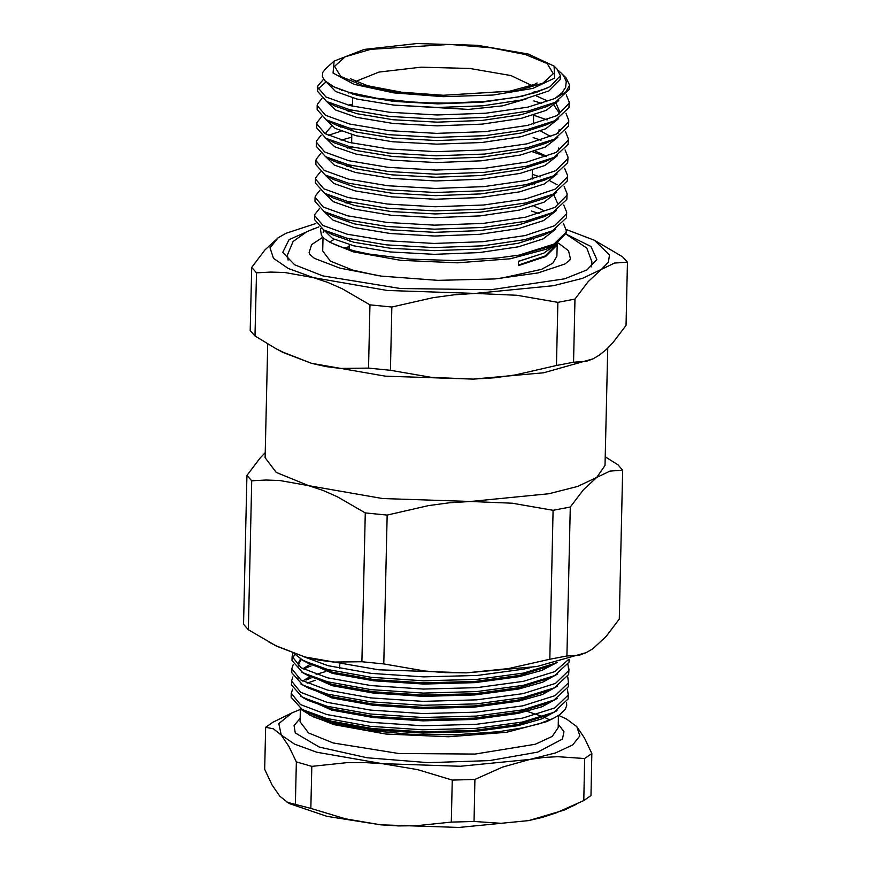 <?xml version="1.0" encoding="UTF-8"?>
<svg xmlns="http://www.w3.org/2000/svg" width="871" height="871" viewBox="0 0 871 871"><rect width="100%" height="100%" fill="white"/><g stroke="black" fill="none" stroke-linecap="round" stroke-linejoin="round"><path stroke-width="1.31" d="M265.622 727.307L272.797 722.266L292.133 712.826L278.872 723.551L281.191 735.037L273.385 728.842L265.622 727.307L264.675 769.322L272.111 784.945L279.798 796.225L287.604 802.431L310.882 808.353L311.829 766.338L296.314 761.94L288.867 746.316L281.191 735.037L294.354 744.074L316.685 752.196L382.271 763.627L364.437 762.528L346.745 762.702L311.829 766.338M300.343 709.419L292.133 712.826M474.967 779.436L452.278 780.078L417.645 769.637L382.271 763.627L460.367 766.262L530.058 759.403L502.415 767.177L474.967 779.436L474.009 821.451L501.141 823.324L528.664 820.591L542.579 817.303L556.504 812.752L583.766 800.569L590.93 795.528L591.888 753.513L584.713 758.543L557.778 756.67L543.94 757.411L530.058 759.403L555.676 752.903L572.661 744.89L579.846 735.919L576.765 726.61L584.452 737.9L591.888 753.513M566.488 719.054L576.765 726.61L566.488 719.054L558.714 715.396M296.314 761.94L295.356 803.966M452.278 780.078L451.32 822.104L474.009 821.451M310.882 808.353L345.515 818.805L380.888 824.815L398.722 825.904L416.403 825.741L451.32 822.104M584.713 758.543L583.766 800.569M286.788 802.017L290.065 803.781L326.941 816.367L380.888 824.815L458.984 827.45L528.664 820.591L564.43 810.008L576.33 804.281M568.382 693.436L568.11 698.999L553.684 712.347L547.903 715.124L518.136 724.4L473.791 730.421L422.718 731.825L372.712 728.537L331.361 721.155L307.844 712.598L302.183 709.549L291.175 697.214L291.262 693.262L300.386 704.53L326.854 714.558L370.164 722.331L422.566 725.815L476.056 724.378L522.513 718.107L554.871 707.851L568.197 695.047L567.478 689.266M556.961 710.638L541.816 718.945L518.103 725.619L473.759 731.64L422.696 733.055L372.679 729.756L331.339 722.375L302.063 710.061L300.615 708.667M302.966 656.418L327.964 665.607L371.275 673.381L423.676 676.865L477.166 675.428L523.623 669.157L531.691 667.328M292.994 653.239L292.101 656.549L301.214 667.817L327.692 677.845L371.002 685.619L423.393 689.103L476.894 687.665L523.351 681.394L554.762 671.606L568.752 659.369M293.179 664.671L291.818 668.786L300.941 680.055L327.409 690.082L370.719 697.856L423.121 701.34L476.611 699.903L523.068 693.632L555.426 683.376L568.752 670.583L568.034 664.791M311.067 665.967L306.211 667.807M292.906 676.909L291.545 681.024L300.658 692.293L327.137 702.32L370.447 710.094L422.838 713.578L476.339 712.14L522.796 705.869L555.154 695.613L568.469 682.81L567.75 677.028M310.795 678.204L305.928 680.044M292.623 689.146L291.262 693.262M302.063 710.061L313.222 716.822L330.534 722.886L366.136 730.094L409.359 734.231L455.152 734.808L498.19 731.727L522.894 727.786L538.441 723.964L553.194 718.466L559.911 714.579L565.268 709.288L566.727 705.619L566.629 702.494M557.244 698.4L542.1 706.708L518.387 713.382L474.042 719.402L422.968 720.818L372.962 717.519L331.611 710.137L300.68 696.299M308.606 678.651L310.196 677.91M557.516 686.163L542.372 694.47L518.659 701.144L474.314 707.165L423.252 708.58L373.234 705.281L331.895 697.9L300.952 684.062M303.848 669.276L308.889 666.413M557.799 673.936L542.655 682.233L518.942 688.907L474.597 694.927L423.524 696.343L373.517 693.044L332.167 685.662L301.235 671.824M298.241 664.791L301.214 659.412M557.124 662.483L542.023 670.332L519.214 676.68L474.869 682.69L423.807 684.105L373.79 680.806L332.45 673.425L301.508 659.587M556.188 662.7L549.013 666.184L519.247 675.45L474.902 681.47L423.829 682.875L373.822 679.587L332.472 672.205L308.955 663.648L303.304 660.599L294.322 653.696M569.166 659.238L568.937 662.287L554.511 675.635L548.73 678.422L518.974 687.687L474.619 693.708L423.556 695.112L373.539 691.824L332.199 684.443L308.672 675.885L303.021 672.837L292.003 660.501L292.101 656.56M298.437 665.999L298.394 662.809L300.495 658.977M568.937 668.961L568.665 674.524L554.239 687.872L548.458 690.649L518.691 699.925L474.347 705.946L423.273 707.35L373.267 704.062L331.916 696.68L308.399 688.123L302.738 685.074L291.731 672.739L291.818 668.797M298.154 678.237L297.947 676.419M302.879 668.765L309.227 665.03M568.665 681.198L568.382 686.762L553.956 700.11L548.175 702.886L518.408 712.162L474.064 718.183L423.001 719.588L372.984 716.3L331.644 708.918L308.116 700.36L302.466 697.312L291.447 684.976L291.545 681.024M302.607 681.002L308.955 677.268M316.119 674.394L325.754 671.53M553.684 712.347L522.426 722.059L475.969 728.33L422.468 729.767L370.077 726.283L326.767 718.51L302.183 709.549M553.956 700.11L522.709 709.821L476.241 716.093L422.751 717.53L370.36 714.046L327.05 706.272L302.466 697.312M554.239 687.872L522.981 697.584L476.524 703.855L423.023 705.292L370.632 701.808L327.322 694.035L302.738 685.074M554.511 675.635L523.264 685.346L476.796 691.618L423.306 693.055L370.915 689.571L327.605 681.797L303.021 672.837M292.34 658.53L294.931 654.448M554.794 663.397L523.536 673.109L477.079 679.38L423.578 680.817L371.188 677.333L327.877 669.559L303.304 660.599M553.194 718.455L546.411 721.721L506.639 732.348L448.511 736.79L385.875 733.981L333.615 724.607L308.987 714.743M315.313 680.207L307.125 683.234M605.247 456.894L617.92 464.831L622.7 470.231L619.325 619.107L606.118 636.516L592.846 648.753L586.335 652.597L536.906 666.5L466.518 672.793L378.656 669.832L304.872 656.974L276.488 646.173L248.366 629.7L251.741 480.825L246.961 475.424L243.575 624.3L248.366 629.7M622.7 470.231L609.896 471.113L596.733 477.428L583.418 489.72L570.244 507.074L553.139 510.33L549.764 659.205L508.37 668.634L466.518 672.793L445.549 672.641L424.721 671.018L383.784 663.942L387.16 515.066L365.276 512.921L361.89 661.797L333.647 662.102L319.243 660.272L304.872 656.974L276.412 645.944L269.063 642.167M553.139 510.33L512.213 503.264L470.405 501.478L449.316 502.839L428.412 505.659L387.16 515.066M586.335 652.597L579.683 655.068L566.869 655.95L570.244 507.074M246.961 475.424L260.135 458.048L265.23 452.68M365.276 512.921L337.436 496.775L323.13 490.482L308.759 485.648L280.146 480.542L265.916 480.073L251.741 480.825M361.89 661.797L383.784 663.942M549.764 659.205L566.869 655.95M569.59 85.108L569.362 89.31L555.295 102.375L527.815 111.172L485.561 117.324L436.926 119.087L389.283 116.366L349.902 109.757L326.723 101.559L317.523 91.248L317.61 87.165L325.917 96.975L349.99 105.663L389.381 112.283L437.013 115.005L485.659 113.241L527.902 107.089L554.838 98.554L565.769 92.119L569.59 85.108L566.019 77.857L561.109 73.022L563.483 75.701L566.215 81.569L565.617 87.405L561.817 93.088L554.838 98.554M329.989 242.378L353.201 251.784L400.606 260.287L457.438 262.835L510.177 258.807L546.269 249.171L554.37 245.274L519.192 255.051L497.297 258.066L454.161 260.494L409.599 259.112L369.402 254.158L354.889 251.098L338.928 246.319L329.989 242.378L323.816 238.175L321.355 235.312L320.517 229.574L321.018 228.398M519.192 255.051L554 244.152L566.117 232.067L566.292 230.543L566.237 233.123L554.37 245.274M558.605 70.791L561.109 73.022M255.029 335.999L256.455 272.786L251.675 267.386L250.238 330.61L255.029 335.999L275.726 348.476L283.064 352.243L311.535 363.283L325.939 366.582L340.343 368.411L368.553 368.106L390.448 370.251L391.885 307.038L369.99 304.894L368.553 368.106M369.99 304.894L342.151 288.747L327.855 282.444L313.484 277.62L284.871 272.503L270.631 272.046L256.455 272.786M251.675 267.386L264.86 250.021L278.154 237.75L285.862 233.319L278.154 237.75L270.064 247.832L273.548 258.317L288.355 268.475L313.484 277.62L387.268 290.479L475.131 293.44L454.041 294.812L433.137 297.621L391.885 307.038M627.425 262.204L614.621 263.086L601.447 269.4L608.361 262.323L609.504 254.953L594.512 240.331L622.634 256.803L627.425 262.204L625.988 325.416L612.825 342.771L606.183 349.619L599.509 355.063L592.999 358.906L586.335 361.378L573.532 362.26L574.969 299.036L557.865 302.302L556.427 365.515L573.532 362.26M557.865 302.302L516.939 295.225L475.131 293.44L553.521 285.732L582.34 278.415L601.447 269.4L588.132 281.692L574.969 299.036M390.448 370.251L431.374 377.317L473.182 379.103L494.271 377.742L515.175 374.922L556.427 365.515M267.702 343.947L265.111 457.743L276.238 472.43L308.759 485.648L382.543 498.506L470.405 501.478L548.806 493.759L577.625 486.443L596.733 477.428L605.051 465.462L607.718 348.16M275.726 348.476L283.151 352.483L311.535 363.283L385.32 376.13L473.182 379.103L543.569 372.81L593.009 358.906M594.512 240.331L566.259 229.563M315.803 223.564L285.862 233.319M566.629 234.364L590.974 246.515L596.798 259.536L586.956 269.858L564.637 278.796L491.004 289.684L400.377 288.573L322.836 275.835L294.616 264.751L282.705 252.405L289.107 239.667L313.985 228.638M343.686 247.963L349.26 246.656M309.934 254.713L309.096 252.601L311.568 244.599L322.836 237.217M558.431 243.074L568.545 250.706L570.418 258.535L569.492 260.603M528.185 53.98L477.254 45.248L416.861 43.55L364.165 49.375L334.17 61.079L333.005 73.044L354.312 84.389L393.757 92.838L443.361 96.659L493.095 95.091L532.889 88.45L554.675 78.074L554.065 66.065L528.185 53.98M323.021 237.402L322.716 250.913L330.381 261.028L352.777 270.141L378.667 275.759M499.856 278.513L541.49 269.411L552.9 263.129L556.896 256.226L557.179 243.815L557.015 245.176L545.736 256.499L518.376 265.677L518.474 261.3L543.863 253.123L518.474 261.442M533.553 239.079L530.951 238.24M341.051 236.651L338.667 237.522M334.312 239.362L329.619 241.888M323.707 229.998L323.13 232.557M555.197 244.86L543.863 253.123M319.45 208.615L314.867 214.397L314.703 215.649L322.989 225.458L347.072 234.157L386.463 240.766L434.096 243.488L482.741 241.724L524.995 235.573L554.413 225.807L566.531 213.711L566.705 212.186L566.444 217.804L552.377 230.869L543.7 235.05L518.463 243.172L479.377 248.954L434.379 250.663L390.317 248.235L353.876 242.203L332.297 234.626L323.816 230.053L314.605 219.732M532.094 183.237L534.5 184.119M554.163 195.572L557.473 203.008M567.13 193.83L566.858 199.448L552.791 212.513L544.114 216.694L518.876 224.816L479.79 230.597L434.803 232.317L390.731 229.879L354.301 223.858L332.711 216.269L324.23 211.697L315.019 201.386L315.117 197.292L323.413 207.102L347.496 215.801L386.876 222.41L434.52 225.132L483.155 223.368L525.409 217.227L554.827 207.45L566.956 195.354L567.13 193.83L564.223 186.623M567.544 175.474L567.271 181.092L553.216 194.157L544.538 198.338L519.29 206.471L480.215 212.241L435.217 213.961L391.144 211.522L354.715 205.502L333.125 197.913L324.643 193.34L315.444 183.03L315.531 178.936L323.827 188.746L347.91 197.445L387.29 204.064L434.934 206.775L483.579 205.012L525.823 198.871L555.241 189.094L567.369 176.998L567.544 175.474L564.637 168.266M548.893 177.88L544.952 179.981L519.704 188.114L480.629 193.885L435.631 195.605L391.558 193.166L355.128 187.145L333.539 179.557L325.057 174.984L315.857 164.673L315.944 160.591L324.252 170.389L348.324 179.088L387.715 185.708L435.348 188.419L483.993 186.655L526.236 180.515L555.665 170.738L567.783 158.642L567.957 157.118L565.05 149.91M333.941 161.189L334.932 160.732M540.521 130.988L550.908 136.638M558.725 147.939L557.865 151.391M568.382 138.761L568.11 144.379L554.043 157.444L545.366 161.625L520.129 169.758L481.042 175.528L436.044 177.249L391.983 174.821L355.542 168.789L333.963 161.2L325.482 156.628L316.271 146.317L316.369 142.234L324.665 152.033L348.738 160.732L388.128 167.352L435.761 170.063L484.407 168.31L526.661 162.158L556.079 152.381L568.197 140.285L568.382 138.772L565.464 131.554M341.073 140.155L351.753 137.215M559.138 129.583L558.289 133.034M568.796 120.405L568.523 126.023L554.457 139.088L545.779 143.269L520.542 151.402L481.456 157.172L436.469 158.892L392.396 156.464L355.967 150.433L334.377 142.844L325.896 138.271L316.685 127.961L316.783 123.878L325.079 133.688L349.162 142.376L388.542 148.995L436.186 151.706L484.82 149.954L527.075 143.802L556.493 134.025L568.621 121.929L568.796 120.416L565.889 113.197M326.015 133.47L326.168 132.316L331.557 126.241M321.943 98.477L317.371 104.259L317.196 105.522L325.493 115.331L349.576 124.02L388.956 130.639L436.6 133.35L485.245 131.597L527.488 125.446L556.917 115.669L569.035 103.573L569.209 102.059L568.937 107.666L554.881 120.731L546.204 124.912L520.956 133.045L481.881 138.816L436.883 140.536L392.81 138.108L356.381 132.076L334.78 124.477L335.76 124.02M534.184 91.455L536.58 92.337M556.253 103.801L559.552 111.227L558.703 114.678M554.881 120.731L527.401 129.529L485.147 135.68L436.502 137.444L388.869 134.722L349.478 128.113L326.309 119.915L334.791 124.488L331.143 122.223M555.295 102.375L546.618 106.556L521.381 114.689L482.294 120.459L437.296 122.18L393.235 119.752L356.794 113.72L335.204 106.131L331.557 103.867M546.966 88.232L521.794 96.333L482.708 102.103L437.71 103.823L393.648 101.395L357.208 95.364L335.836 87.666M334.17 61.079L325.449 68.94L322.662 72.565L322.335 76.681L324.894 80.829L334.007 86.828L348.944 92.282L376.631 98.205L410.709 101.951L429.163 102.876L447.857 103.126L484.407 101.493L516.721 97.182L536.177 92.402L550.254 86.512L560.358 75.712L557.048 69.016L554.065 66.065M317.937 89.212L326.048 81.918M326.309 119.915L317.109 109.604L317.196 105.522M348.509 92.947L350.12 92.62M533.967 100.905L541.806 103.475M554.457 139.088L526.977 147.885L484.733 154.036L436.088 155.8L388.455 153.078L349.064 146.47L325.896 138.271M348.095 111.303L352.352 110.454M554.043 157.444L526.563 166.241L484.32 172.393L435.674 174.156L388.031 171.435L348.65 164.826L325.482 156.628M328.291 135.353L341.29 131.14M533.128 137.618L540.967 140.187M567.957 157.118L567.696 162.735L553.629 175.8L526.149 184.598L483.895 190.749L435.26 192.513L387.617 189.791L348.237 183.182L325.057 174.984M347.268 148.016L351.525 147.166M553.216 194.157L525.736 202.954L483.481 209.105L434.836 210.869L387.203 208.147L347.812 201.539L324.643 193.34M346.843 166.372L351.111 165.523M532.301 174.331L540.14 176.9M545.779 179.067L546.324 179.295M549.895 180.885L557.102 184.804M552.791 212.513L525.311 221.31L483.067 227.462L434.422 229.225L386.789 226.504L347.398 219.895L324.23 211.697M552.377 230.869L524.897 239.667L482.654 245.818L434.008 247.582L386.365 244.86L346.985 238.24L323.816 230.053M346.016 203.085L350.273 202.235M531.462 211.043L539.301 213.613M566.292 230.554L563.385 223.335M566.705 212.186L563.798 204.979M319.864 190.259L315.28 196.04L315.117 197.292M320.278 171.903L315.705 177.684L315.531 178.936M546.291 156.628L532.812 151.892M320.691 153.546L316.119 159.328L315.944 160.58M343.555 126.524L340.735 127.22M321.116 135.19L316.532 140.971L316.369 142.223M547.119 119.915L533.64 115.179M321.53 116.834L316.946 122.615L316.783 123.878M342.543 90.257L341.574 90.508M569.209 102.059L566.302 94.841M323.598 79.283L317.784 85.902L317.61 87.165M560.358 75.712L560.14 79.609L548.926 90.878L521.707 100.002L482.632 105.772L437.634 107.492L393.561 105.064L357.132 99.033L335.542 91.444L327.213 82.843M558.736 100.579L546.139 110.421L521.294 118.358L482.207 124.128L437.209 125.849L393.148 123.421L356.718 117.389L335.52 110.018L326.875 101.635M339.614 89.702L340.278 89.452M536.492 96.006L546.77 100.611M554.217 105.587L559.302 113.056M558.322 118.935L545.714 128.777L520.88 136.714L481.794 142.485L436.796 144.205L392.734 141.777L356.293 135.745L335.106 128.375L326.451 119.991M348.226 105.217L352.494 104.172M557.908 137.291L545.3 147.134L520.455 155.071L481.38 160.841L436.382 162.561L392.309 160.133L355.88 154.102L334.682 146.72L326.037 138.347M338.775 126.404L340.768 125.685M557.494 155.648L544.887 165.49L520.041 173.427L480.966 179.197L435.968 180.918L391.896 178.49L355.466 172.458L334.268 165.076L325.623 156.704M535.251 151.075L545.518 155.68M557.07 174.004L544.462 183.846L519.628 191.783L480.542 197.554L435.544 199.274L391.482 196.846L355.052 190.814L333.854 183.433L325.21 175.06M337.948 163.117L339.93 162.398M556.656 192.36L544.048 202.203L519.214 210.14L480.128 215.91L435.13 217.63L391.068 215.202L354.628 209.171L333.441 201.789L324.785 193.416M556.242 210.706L543.635 220.548L518.789 228.496L479.714 234.266L434.716 235.987L390.644 233.559L354.214 227.527L333.016 220.145L324.371 211.773M533.999 206.144L544.266 210.749M555.818 229.062L543.221 238.904L518.376 246.852L479.3 252.623L434.302 254.343L390.23 251.915L353.8 245.883L332.602 238.502L323.958 230.129M556.493 244.185L545.3 256.009L518.387 265.111M558.246 724.16L564.027 731.607L562.405 739.022L537.723 752.109L489.535 760.601L428.249 762.648L367.127 757.824L319.374 747.155L295.313 732.957L294.028 725.489L300.147 718.303M300.364 708.515L300.06 721.776L308.508 732.925L333.201 742.963L398.809 753.567L475.033 754.057L535.175 744.28L552.181 736.485L558.159 727.633L558.442 715.57M531.941 85.532L510.929 75.548L469.85 68.526L421.183 67.219L378.972 72.021L355.379 81.526M360.692 95.244L364.056 96.921M393.213 105.021L468.348 109.419L502.632 105.816L526.03 98.989M525.376 54.514L547.228 63.627L553.357 73.708L542.829 83.235L517.254 90.736L438.222 95.625L396.806 92.261L362.565 85.51L340.713 76.398L334.584 66.316L345.112 56.8L370.687 49.288L449.708 44.399L491.135 47.763L525.376 54.514M339.777 664.682L339.69 668.362M519.856 722.582L519.824 724.041M549.775 719.947L545.072 717.628M542.851 716.67L527.118 711.367M530.809 239.961L530.853 238.262M532.061 184.892L532.094 183.193M532.192 179.11L532.388 170.204M533.444 124.041L533.64 115.135M349.195 249.618L349.315 244.707M349.391 241.038L349.445 238.839M351.057 167.613L351.111 165.414M351.623 142.975L351.808 134.57M351.895 130.9L351.938 128.712M352.45 106.262L352.646 97.857M352.722 94.188L352.744 93.328M544.952 179.981L553.629 175.8M335.204 106.131L326.723 101.559M335.629 87.775L331.622 85.619M537.069 82.963L534.685 84.345L509.687 91.194L443.285 95.244L401.596 92.239L367.823 85.837L350.382 78.728M314.605 219.742L314.703 215.649M288.061 260.135L287.474 255.018L293.146 241.43L307.049 231.599L318.917 226.885M591.093 267.016L591.91 261.921L586.869 248.104L566.139 234.157M569.743 260.266L564.811 264L537.984 272.906L494.989 278.927L437.95 280.386L381.28 276.107L340.017 268.203L314.453 258.317L309.695 254.365"/></g></svg>
